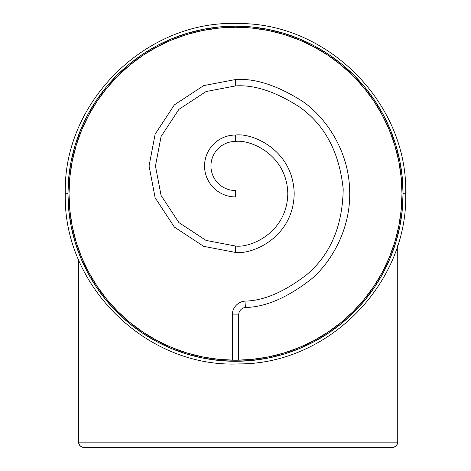 <?xml version="1.0" encoding="UTF-8"?>
<svg xmlns="http://www.w3.org/2000/svg" width="471" height="471" viewBox="0 0 471 471"><rect width="100%" height="100%" fill="white"/><g stroke="black" fill="none" stroke-linecap="round" stroke-linejoin="round"><path stroke-width="0.71" d="M232.55 360.191L232.309 314.893L238.691 314.893L238.691 360.185L238.691 314.893A7.448 7.448 0 0 1 245.485 307.475L244.926 301.116C263.695 300.792 284.296 291.967 306.733 274.64C330.442 254.593 342.6 226.051 343.2 189.006C339.361 152.162 324.755 124.791 299.385 106.893C275.517 91.598 254.222 84.609 235.5 85.928L206.033 91.545L178.892 109.372L161.07 136.513L155.448 165.98L161.07 195.447L178.892 222.583L206.033 240.41L235.5 246.033C250.802 248.135 287.092 232.444 287.805 193.728C287.092 155.012 250.802 139.322 235.5 141.424A24.557 24.557 0 0 0 210.943 165.98A24.557 24.557 0 0 0 235.5 190.537L235.5 196.919A30.939 30.939 0 0 1 204.561 165.98A30.939 30.939 0 0 1 235.5 135.042A30.939 30.939 0 0 0 204.561 165.98L210.943 165.98L204.561 165.98A30.939 30.939 0 0 0 235.5 196.919L235.5 190.537A24.557 24.557 0 0 1 210.943 165.98A24.557 24.557 0 0 1 235.5 141.424L235.5 135.042C252.668 132.681 293.386 150.29 294.187 193.728C293.386 237.166 252.668 254.776 235.5 252.415C252.668 254.776 293.386 237.166 294.187 193.728C293.386 150.29 252.668 132.681 235.5 135.042L235.5 141.424C250.802 139.322 287.092 155.012 287.805 193.728C287.092 232.444 250.802 248.135 235.5 246.033L235.5 252.415L203.684 246.345L174.382 227.099L155.136 197.796L149.066 165.98L155.136 134.164L174.382 104.862L203.684 85.61L235.5 79.546L203.684 85.61L174.382 104.862L155.136 134.164L149.066 165.98L155.448 165.98L149.066 165.98L155.136 197.796L174.382 227.099L203.684 246.345L235.5 252.415L235.5 246.033L206.033 240.41L178.892 222.583L161.07 195.447L155.448 165.98L161.07 136.513L178.892 109.372L206.033 91.545L235.5 85.928L235.5 79.546C255.329 78.145 277.884 85.551 303.165 101.754C327.186 118.68 348.363 151.733 349.576 188.73C351.602 225.686 333.397 260.469 310.948 279.433C287.186 297.784 265.361 307.133 245.485 307.475C265.361 307.133 287.186 297.784 310.948 279.433C333.397 260.469 351.602 225.686 349.576 188.73C348.363 151.733 327.186 118.68 303.165 101.754C277.884 85.551 255.329 78.145 235.5 79.546L235.5 85.928C254.222 84.609 275.517 91.598 299.385 106.893C324.755 124.791 339.361 152.162 343.2 189.006C342.6 226.051 330.442 254.593 306.733 274.64C284.296 291.967 263.695 300.792 244.926 301.116A13.83 13.83 0 0 0 232.309 314.893A13.83 13.83 0 0 1 244.926 301.116L245.485 307.475A7.448 7.448 0 0 0 238.691 314.893L232.309 314.893L232.368 360.185M233.728 360.209L238.632 360.185M403.052 193.728A167.552 167.552 0 0 1 235.5 361.281A167.552 167.552 0 0 1 67.948 193.728L65.286 193.728L67.948 193.728A167.552 167.552 0 0 1 235.5 26.176A167.552 167.552 0 0 1 403.052 193.728L405.714 193.728L403.052 193.728L402.246 210.148L399.832 226.416L395.84 242.365L390.3 257.849L383.27 272.709L374.816 286.815L365.019 300.021L353.98 312.202L341.793 323.247L328.587 333.044L314.481 341.499L299.621 348.528L284.137 354.068L268.187 358.06L251.92 360.474L235.5 361.281L219.08 360.474L202.813 358.06L186.863 354.068L171.379 348.528L156.519 341.499L142.413 333.044L129.207 323.247L117.02 312.202L105.981 300.021L96.184 286.815L87.73 272.709L80.7 257.849L75.16 242.365L71.168 226.416L68.754 210.148L67.948 193.728L68.754 177.302L71.168 161.041L75.16 145.092L80.7 129.607L87.73 114.741L96.184 100.641L105.981 87.435L117.02 75.248L129.207 64.209L142.413 54.412L156.519 45.958L171.379 38.928L186.863 33.388L202.813 29.396L219.08 26.982L235.5 26.176L251.92 26.982L268.187 29.396L284.137 33.388L299.621 38.928L314.481 45.958L328.587 54.412L341.793 64.209L353.98 75.248L365.019 87.435L374.816 100.641L383.27 114.741L390.3 129.607L395.84 145.092L399.832 161.041L402.246 177.302L403.052 193.728M97.067 101.23L106.805 88.106L97.067 101.23L88.672 115.248L81.683 130.014L76.178 145.398L72.21 161.247L69.814 177.408L69.013 193.728A166.487 166.487 0 0 1 235.5 27.241A166.487 166.487 0 0 1 401.987 193.728A166.487 166.487 0 0 1 235.5 360.215A166.487 166.487 0 0 1 69.013 193.728L69.814 210.048L72.21 226.21L76.178 242.059L81.683 257.443L88.672 272.209L97.067 286.227L106.805 299.35L117.632 311.313M237.272 360.209L236.719 360.209L237.272 360.209M236.259 360.215L234.876 360.215M236.118 360.215L251.82 359.414L267.981 357.018L283.83 353.05L299.215 347.545L313.98 340.557L327.999 332.155L341.122 322.423L353.05 311.625M397.736 442.134L397.736 245.214L397.736 442.134L78.586 442.134L78.586 259.668L78.586 442.134L79.481 445.083L80.947 446.555L83.903 447.45L392.414 447.45L395.369 446.555L397.33 444.165L397.736 442.134L78.586 442.134L79.481 445.083L80.947 446.555L82.867 447.35L80.947 446.555L79.481 445.083L78.586 442.134M83.385 447.426L392.414 447.45L394.451 447.044L392.938 447.426M397.33 444.165L397.63 443.17L396.835 445.083L395.369 446.555L393.45 447.35M396.176 445.89L394.451 447.044M78.993 444.165L78.686 443.17M82.867 447.35L80.147 445.89M364.171 88.077L353.226 76.002L341.122 65.033L327.999 55.295L313.98 46.9L299.215 39.911L283.83 34.407L267.981 30.438L251.82 28.042L235.5 27.241L219.18 28.042L203.019 30.438L187.17 34.407L171.785 39.911L157.02 46.9L143.001 55.295L129.878 65.033L117.95 75.831M373.933 286.227L364.195 299.35L373.933 286.227L382.328 272.209L389.317 257.443L394.822 242.059L398.79 226.21L401.186 210.048L401.987 193.728L401.186 177.408L398.79 161.247L394.822 145.398L389.317 130.014L382.328 115.248L373.933 101.23L364.195 88.106M117.774 311.455L129.878 322.423L142.925 332.108M117.774 76.002L106.805 88.106M143.001 332.155L157.02 340.557L171.785 347.545L187.17 353.05L203.019 357.018L219.18 359.414L235.5 360.215M353.226 311.455L364.195 299.35M234.275 360.209L233.239 360.203M405.714 193.728C407.951 283.448 328.646 364.342 238.903 363.906C146.758 368.187 62.843 285.944 65.286 193.728C62.843 101.512 146.758 19.27 238.903 23.55C328.646 23.108 407.951 104.009 405.714 193.728"/></g></svg>
